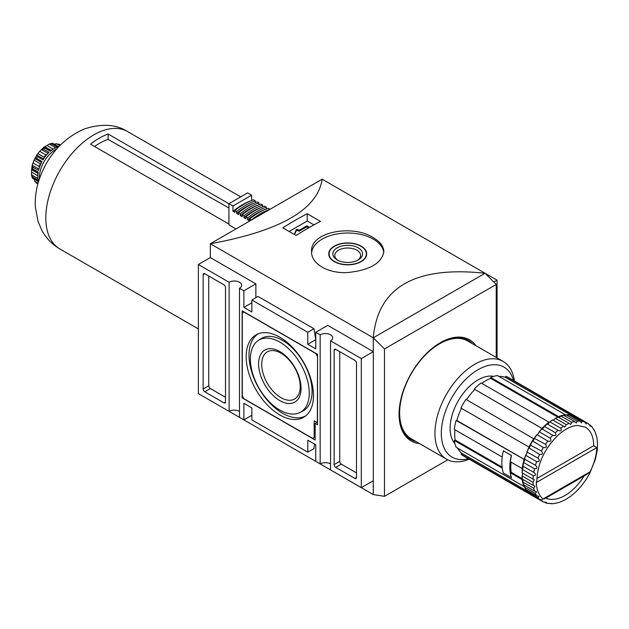 <?xml version="1.0" encoding="UTF-8"?>
<svg xmlns="http://www.w3.org/2000/svg" width="629" height="629" viewBox="0 0 629 629"><rect width="100%" height="100%" fill="white"/><g stroke="black" fill="none" stroke-linecap="round" stroke-linejoin="round"><path stroke-width="0.94" d="M279.826 414.959A47.607 27.487 -120 0 0 304.35 416.878A47.607 27.487 -120 0 0 303.626 362.343A47.607 27.487 -120 0 0 256.766 334.455A47.607 27.487 -120 0 0 248.534 372.337A47.607 27.487 -120 0 0 279.826 414.959M258.204 333.81A47.442 27.393 -120 0 0 251.726 372.022A47.442 27.393 -120 0 0 282.539 413.253A47.442 27.393 -120 0 0 305.631 415.95M299.986 412.49L302.785 411.067A41.789 24.13 -120 0 0 303.437 362.461A41.789 24.13 -120 0 0 261.011 338.716L258.385 340.431A41.624 24.036 -120 0 0 252.811 373.98A41.624 24.036 -120 0 0 279.826 410.077A41.624 24.036 -120 0 0 299.986 412.49A41.624 24.036 -120 0 0 300.638 364.073A41.624 24.036 -120 0 0 258.385 340.431M280.974 397.67A27.244 15.725 -120 0 0 294.592 399.022A27.244 15.725 -120 0 0 300.23 386.552A27.244 15.725 -120 0 0 288.341 359.135A27.244 15.725 -120 0 0 267.349 351.839A27.244 15.725 -120 0 0 263.174 373.665A27.244 15.725 -120 0 0 280.974 397.67M301.071 388.352A30.043 17.345 60 0 1 279.826 400.618A30.043 17.345 60 0 1 258.582 363.821A30.043 17.345 60 0 1 279.826 351.556A30.043 17.345 60 0 1 301.071 388.352M317.362 356.258L315.766 353.498L243.887 311.992L242.291 312.92L242.291 395.916L243.887 398.684L312.574 438.342L314.17 437.414L314.17 420.817L317.362 422.664L317.527 356.171M315.129 436.864L314.17 437.414M317.527 424.787L317.527 354.324L242.126 310.797L242.126 397.858L315.129 440.001L315.129 423.403L317.527 424.787M316.882 422.389L315.129 423.403M243.085 397.3L242.126 397.858M208.742 276.029L208.742 385.774A2.257 1.305 -120 0 0 210.338 388.541L225.512 397.3M225.512 287.555A2.257 1.305 -120 0 0 223.916 284.788L204.747 273.725A2.257 1.305 -120 0 0 203.623 273.607A2.257 1.305 -120 0 0 203.151 274.645L203.151 389.005A2.257 1.305 -120 0 0 204.747 391.765L223.916 402.835A2.257 1.305 -120 0 0 225.048 402.945A2.257 1.305 -120 0 0 225.512 401.915L225.512 287.555M339.731 351.65L339.731 461.395A2.257 1.305 -120 0 0 341.327 464.163L356.501 472.922M356.501 477.537L356.501 363.177A2.257 1.305 -120 0 0 354.905 360.409L335.737 349.347A2.257 1.305 -120 0 0 334.604 349.229A2.257 1.305 -120 0 0 334.133 350.267L334.133 464.627A2.257 1.305 -120 0 0 335.737 467.394L354.905 478.457A2.257 1.305 -120 0 0 356.03 478.567A2.257 1.305 -120 0 0 356.501 477.537L354.905 478.457M419.551 443.579A58.395 33.714 -60 0 1 411.162 440.953A58.395 33.714 -60 0 1 411.162 373.524A58.395 33.714 -60 0 1 469.556 339.809A58.395 33.714 -60 0 1 476.027 345.761M313.934 328.731L307.778 332.285L307.778 344.275L315.766 339.66L313.934 328.731L258.032 296.448L251.875 300.002L251.875 311.992L243.887 307.384L243.887 290.779L239.492 288.247A7.344 4.238 180 0 0 241.646 285.252A7.344 4.238 180 0 0 237.109 281.336A7.344 4.238 180 0 0 229.113 282.248L229.113 411.366A7.344 4.238 0 0 1 239.492 411.366M239.492 288.247L239.492 417.357L243.887 419.897L251.875 415.282M330.539 463.935A7.344 4.238 0 0 0 320.161 463.935L320.161 334.817A7.344 4.238 180 0 1 328.157 333.897A7.344 4.238 180 0 1 332.694 337.812A7.344 4.238 180 0 1 330.539 340.816L330.539 469.926L361.29 487.679L361.29 358.569L373.272 351.65L327.748 325.366L315.766 332.285L315.766 348.883L307.778 344.275M320.161 463.935L315.766 461.395L315.766 444.797L307.778 440.182L307.778 452.172L313.934 448.619L314.571 444.105M307.778 452.172L251.875 419.897L251.875 407.906L243.887 403.299L243.887 419.897M307.778 332.285L251.875 300.002M229.113 282.248L198.363 264.502L198.363 393.612L229.113 411.366M493.836 282.044L497.067 280.18L322.158 179.194C317.629 209.488 280.361 231 210.338 243.745L322.158 179.194M384.484 348.953L373.304 337.797L373.304 494.575L384.484 496.336L384.484 348.953L496.234 284.434L485.085 273.261C415.069 265.745 377.801 287.264 373.272 337.812L485.053 273.277M496.234 357.429L496.234 284.434M384.484 496.336L447.746 459.815M373.304 494.575L210.338 400.531M198.363 264.502L210.338 257.583L210.338 243.745L373.272 337.812L373.272 351.65M361.29 487.679L373.272 480.76L373.272 494.598M320.476 221.392L307.219 213.742A338.85 195.635 120 0 0 282.783 227.847L296.039 235.505A338.85 195.635 -60 0 1 320.476 221.392M373.272 237.691C352.562 224.042 309.908 231.794 311.567 251.655C311.056 263.81 328.409 273.827 347.68 272.522C369.648 270.281 381.709 263.323 383.855 251.655C383.729 246.434 380.199 241.78 373.272 237.691M361.29 358.569L330.539 340.816M243.887 290.779L255.869 283.868L210.338 257.583M320.161 334.817L315.766 332.285M315.766 335.053L314.909 334.557M243.887 307.384L251.875 302.769M255.869 297.698L255.869 283.868M497.067 357.909L497.067 280.18M307.219 213.742L307.219 221.015L289.081 231.488M313.934 224.891L307.219 221.015M309.633 227.297L306.582 225.992L299.396 230.143L296.353 229.554L294.23 234.46M308.831 227.761L306.582 226.92L299.396 231.071L299.396 230.143M294.553 234.641L296.353 230.473L299.396 231.071M311.614 252.819A36.144 20.867 180 0 1 334.746 234.413A36.144 20.867 180 0 1 373.272 239.138A36.144 20.867 180 0 1 383.8 252.732M361.132 246.143A18.972 10.952 180 0 1 366.691 253.896A18.972 10.952 180 0 1 347.711 264.848A18.972 10.952 180 0 1 328.739 253.896A18.972 10.952 180 0 1 340.454 243.769A18.972 10.952 180 0 1 361.132 246.143M360.889 246.285A18.634 10.764 180 0 1 366.353 253.896A18.634 10.764 180 0 1 347.711 264.652A18.634 10.764 180 0 1 329.077 253.896A18.634 10.764 180 0 1 340.58 243.95A18.634 10.764 180 0 1 360.889 246.285M358.223 247.826A14.86 8.578 180 0 1 358.223 259.958A14.86 8.578 180 0 1 337.207 259.958A14.86 8.578 180 0 1 337.207 247.826A14.86 8.578 180 0 1 358.223 247.826M337.938 260.351A12.926 7.462 180 0 1 334.785 255.468A12.926 7.462 180 0 1 342.766 248.573A12.926 7.462 180 0 1 356.855 250.193A12.926 7.462 180 0 1 360.645 255.468A12.926 7.462 180 0 1 357.492 260.351M551.059 503.342L550.792 503.75L553.717 503.632L559.354 502.382L565.094 499.874L570.77 496.218L576.227 491.548L581.314 486.028L585.89 479.848L589.821 473.212L595.404 459.343L597.22 450.403L597.55 443.657L596.85 437.43L595.113 431.926L593.752 429.332L593.532 429.772M545.068 497.775C545.406 498.593 544.73 498.986 543.024 498.962A42.921 24.783 -60 0 1 536.246 482.585L536.867 480.359C537.551 463.282 544.8 448.06 558.607 434.686C565.212 428.962 571.462 425.88 577.343 425.44L585.284 427.107A40.665 23.477 -60 0 1 593.705 445.717L596.858 447.589A42.921 24.783 -60 0 1 590.081 471.789L587.101 474.274L545.068 498.545M584.129 475.988A40.665 23.477 -60 0 1 563.726 496.195A40.665 23.477 -60 0 1 545.783 498.129M595.537 433.68L595.985 434.175M591.913 426.957L593.752 429.332M558.67 430.629L558.065 430.275C560.966 431.502 561.862 430.802 560.761 428.168A45.178 26.088 -60 0 1 563.592 426.25L564.771 427.012L566.32 424.669A45.178 26.088 -60 0 1 569.151 423.325L570.668 424.418L571.84 422.318A45.178 26.088 -60 0 1 574.591 421.587L576.306 423.018L577.155 421.178A45.178 26.088 -60 0 1 579.734 421.084L581.55 422.853L582.1 421.288A45.178 26.088 -60 0 1 584.427 421.831L586.252 423.954L586.519 422.649A45.178 26.088 -60 0 1 587.549 423.191L588.524 423.812C590.324 426.336 590.914 426.8 590.285 425.212L590.293 426.281M544.014 426.753L544.462 426.438L555.321 432.705C556.602 435.37 555.753 436.219 552.757 435.268L541.907 428.86A2.257 1.305 120 0 0 542.457 428.703A2.257 1.305 120 0 0 544.014 426.753L544.462 426.438A45.178 26.088 -60 0 1 547.206 424.001L547.183 423.946A2.257 1.305 120 0 0 548.983 422.916A2.257 1.305 120 0 0 549.392 422.224L549.895 421.902A45.178 26.088 -60 0 1 552.726 419.983L563.592 426.25M538.943 432.17L539.32 431.871L550.178 438.146C551.664 440.787 550.87 441.762 547.812 441.086L537.001 434.584A2.257 1.305 120 0 0 538.196 433.703A2.257 1.305 120 0 0 538.943 432.17L539.32 431.871A45.178 26.088 -60 0 1 541.891 428.994L541.907 428.86M534.312 438.303L545.485 444.31C547.175 446.889 546.475 447.966 543.393 447.549L532.598 440.96A2.257 1.305 120 0 0 534.163 439.026A2.257 1.305 120 0 0 534.312 438.303L534.626 438.043A45.178 26.088 -60 0 1 536.954 434.812L537.001 434.584M530.278 444.97L541.38 451.032C543.291 453.493 542.701 454.633 539.627 454.46L528.84 447.785A2.257 1.305 120 0 0 529.39 447.298A2.257 1.305 120 0 0 530.278 444.97L530.522 444.758A45.178 26.088 -60 0 1 532.527 441.275L532.598 440.96M526.96 451.976L537.999 458.085C540.114 460.397 539.658 461.568 536.631 461.607L525.765 455.341L525.836 454.861A2.257 1.305 120 0 0 526.795 453.454A2.257 1.305 120 0 0 526.96 451.976L527.133 451.819A45.178 26.088 -60 0 1 528.761 448.186L528.84 447.785M524.452 459.091L535.428 465.279C537.756 467.386 537.441 468.558 534.493 468.778L523.635 462.512L523.69 461.961A2.257 1.305 120 0 0 524.594 459.642A2.257 1.305 120 0 0 524.452 459.091L524.57 459.005A45.178 26.088 -60 0 1 525.765 455.341L525.836 454.861M541.38 500.826L530.522 494.551A45.178 26.088 -60 0 0 531.505 495.172L543.393 501.989A45.178 26.088 -60 0 1 542.363 501.447A45.178 26.088 -60 0 1 541.38 500.826L542.379 499.945L539.627 499.426A45.178 26.088 -60 0 1 537.999 497.673L539.077 496.423L536.631 495.731A45.178 26.088 -60 0 1 535.428 493.451L536.592 491.799L534.493 491.029A45.178 26.088 -60 0 1 533.762 488.285L534.996 486.217L533.282 485.446A45.178 26.088 -60 0 1 533.038 482.325L534.288 479.817L533.038 479.164A45.178 26.088 -60 0 1 533.282 475.76C536.12 475.39 536.278 474.266 533.762 472.379L534.367 472.717M543.393 501.989C546.475 502.28 547.175 502.555 545.485 502.807L544.486 502.233M546.412 502.28L545.485 502.807M547.812 503.342L549.856 503.373M550.792 503.75L550.178 503.554M556.099 503.263L555.619 503.192M535.428 493.451L524.57 487.184L524.452 486.492A2.257 1.305 120 0 0 524.594 485.769L524.02 486.484L456.135 447.29A45.178 26.088 -60 0 1 454.303 440.434L502.225 468.102A45.178 26.088 120 0 0 503.357 473.071L503.412 473.039M533.282 475.76L522.424 469.486L522.447 468.88A2.257 1.305 120 0 0 522.848 468.18L522.188 468.566L510.371 461.741A45.178 26.088 120 0 1 511.503 455.459L503.357 450.757A45.178 26.088 120 0 0 502.217 457.039L454.303 429.371A45.178 26.088 -60 0 1 456.135 420.4L524.594 459.642M522.699 479.337L522.188 479.628L510.371 472.804L511.173 472.34L522.259 478.74M511.07 462.15A44.054 25.435 120 0 0 511.173 472.34M510.371 472.804A45.178 26.088 120 0 0 511.503 477.781L503.357 473.071M593.705 445.717L536.883 478.52M547.206 424.001L558.065 430.275A45.178 26.088 -60 0 0 555.321 432.705M549.392 422.224L549.895 421.902L560.761 428.168M569.151 423.325L558.159 417.161M558.882 417.397A2.257 1.305 120 0 0 560.368 416.335L560.982 416.044A45.178 26.088 -60 0 1 563.726 415.313L563.529 415.486M560.368 416.335L560.982 416.044L571.84 422.318M564.661 415.855A2.257 1.305 120 0 0 565.086 415.643A2.257 1.305 120 0 0 565.636 415.156L566.297 414.912A45.178 26.088 -60 0 1 568.868 414.81L568.608 415.046M565.636 415.156L566.297 414.912L577.155 421.178M574.591 421.587L563.726 415.313M584.427 421.831L573.562 415.557L573.231 415.84M574.953 416.508L575.653 416.374A45.178 26.088 -60 0 1 576.683 416.917L587.549 423.191A45.178 26.088 -60 0 1 588.524 423.812M586.519 422.649L576.683 416.917M590.285 425.212L589.287 424.638M570.11 415.525A2.257 1.305 120 0 0 570.55 415.219L571.234 415.022A45.178 26.088 -60 0 1 573.562 415.557M570.55 415.219L571.234 415.022L582.1 421.288M552.946 420.109A2.257 1.305 120 0 0 553.772 419.897A2.257 1.305 120 0 0 554.896 418.717L555.462 418.403A45.178 26.088 -60 0 1 558.293 417.051M554.896 418.717L555.462 418.403L566.32 424.669M544.384 426.407A44.73 25.82 -60 0 1 547.151 423.977M530.42 444.719A44.73 25.82 -60 0 1 532.441 441.212M522.848 466.073A44.73 25.82 -60 0 1 523.572 462.464M522.848 468.18A2.257 1.305 120 0 0 522.841 466.113L522.896 466.105A45.178 26.088 -60 0 1 523.635 462.512L523.69 461.961M533.038 479.164L522.172 472.898A45.178 26.088 -60 0 1 522.424 469.486L522.447 468.88M522.447 479.007L522.424 479.18A45.178 26.088 -60 0 1 522.172 476.051L522.164 475.406A2.257 1.305 120 0 0 522.628 473.849A2.257 1.305 120 0 0 522.392 473.024M533.038 482.325L522.172 476.051L522.164 475.406M523.69 484.495L523.635 484.755A45.178 26.088 -60 0 1 522.896 482.011L522.841 481.334A2.257 1.305 120 0 0 523.014 479.518M533.762 488.285L522.896 482.011L522.841 481.334M525.836 489.118L525.765 489.464A45.178 26.088 -60 0 1 524.57 487.184L524.452 486.492M528.84 492.727L528.761 493.152A45.178 26.088 -60 0 1 527.133 491.406L526.96 490.714A2.257 1.305 120 0 0 527.016 490.18M537.999 497.673L527.133 491.406L526.96 490.714M530.522 494.551L530.278 493.875M534.493 468.778A45.178 26.088 -60 0 0 533.762 472.379L522.896 466.105M533.282 485.446L522.424 479.18M534.493 491.029L523.635 484.755M524.594 485.769A2.257 1.305 120 0 0 524.57 485.297M539.627 499.426L528.761 493.152M579.734 421.084L568.868 414.81M528.879 493.222L460.931 454.107L461.631 453.234L526.937 490.942M457.653 448.163A44.054 25.435 120 0 0 461.631 453.234M461.497 408.378A44.054 25.435 120 0 0 456.835 420.463L524.594 459.579M456.835 420.463L456.135 420.4M529.39 447.298L460.931 408.048A45.178 26.088 -60 0 1 465.94 399.36L534.163 439.026M542.457 428.703L474.242 389.036L542.402 428.726M474.643 389.61A44.054 25.435 120 0 0 466.514 399.69M548.983 422.916L548.983 422.153L481.091 382.959A45.178 26.088 -60 0 0 474.242 389.036M558.568 417.216L558.568 416.626L490.675 377.431L490.675 378.359L557.829 417.129M490.675 378.359A44.054 25.435 120 0 0 481.798 383.368M565.086 415.643L565.416 414.786L497.531 375.592A45.178 26.088 -60 0 0 490.675 377.431M573.679 415.627L505.826 376.331L505.425 377.376L570.731 415.085M505.425 377.376A44.054 25.435 120 0 0 499.049 376.472M454.916 443.618A39.533 22.825 -60 0 1 458.289 400.736A39.533 22.825 -60 0 1 493.741 376.378M531.34 495.078A45.178 26.088 -60 0 1 531.183 494.992L463.298 455.797A45.178 26.088 -60 0 1 460.931 454.107M455.003 429.78A44.054 25.435 120 0 0 455.105 439.97L454.303 440.434M505.826 376.331A45.178 26.088 -60 0 1 508.476 377.542L576.361 416.736A45.178 26.088 -60 0 1 576.526 416.83M469.218 459.217A56.476 32.606 -60 0 1 446.629 459.217L411.327 438.83A56.476 32.606 -60 0 1 411.327 373.618A56.476 32.606 -60 0 1 467.803 341.012L503.098 361.392A56.476 32.606 -60 0 1 514.396 380.962M446.629 459.217A56.476 32.606 -60 0 1 446.629 393.998A56.476 32.606 -60 0 1 503.098 361.392M468.298 458.683A51.955 29.995 -60 0 1 452.078 397.151A51.955 29.995 -60 0 1 513.476 380.427M573.719 415.525A45.178 26.088 -60 0 1 576.361 416.736M558.568 416.626A45.178 26.088 -60 0 1 565.416 414.786M542.127 428.231A45.178 26.088 -60 0 1 548.983 422.153M528.816 447.243A45.178 26.088 -60 0 1 533.832 438.555M531.183 494.992A45.178 26.088 -60 0 1 528.816 493.301M522.188 468.566A45.178 26.088 -60 0 1 524.02 459.595M524.02 486.484A45.178 26.088 -60 0 1 522.188 479.628M536.631 495.731L525.765 489.464M455.105 439.97L502.091 467.095M503.436 450.804L511.314 455.475A45.178 26.088 120 0 0 511.314 477.608L511.424 477.545M503.334 450.867A45.178 26.088 120 0 0 503.334 473L511.314 477.608M37.944 178.581L31.474 174.846L31.615 172.181A20.332 11.739 120 0 1 31.615 169.72L32.26 164.79L32.967 167.251A22.589 13.044 -60 0 0 32.622 168.957L31.576 168.965M38.912 169.122L32.213 165.254L32.999 162.942A20.332 11.739 120 0 1 34.068 160.191L36.867 154.813L37.402 156.637A22.589 13.044 -60 0 0 36.451 158.288L34.807 158.555L41.545 162.447M43.55 158.972L36.812 155.08L37.858 153.625A20.332 11.739 120 0 1 39.706 151.322L43.951 147.1M37.402 156.637L42.992 159.86A22.589 13.044 120 0 1 49.015 152.367L43.425 149.136L41.317 149.482L48.016 153.35M43.425 149.136A22.589 13.044 -60 0 1 44.73 147.98L44.211 147.076M53.237 149.097L47.018 145.503A20.332 11.739 120 0 0 44.879 146.738L43.951 147.084M47.018 145.503L49.259 144.049L51.688 143.962A22.589 13.044 -60 0 1 52.993 143.616L52.286 143.223L49.259 144.049L55.722 147.784M52.003 143.318L58.583 146.848A22.589 13.044 120 0 1 58.599 146.84M54.047 144.277L56.5 143.719L60.431 144.945L59.016 144.159A22.589 13.044 -60 0 1 59.503 144.411M38.086 183.181L34.807 181.286L36.914 183.542A22.589 13.044 -60 0 1 36.451 183.251L36.914 183.542M34.807 181.286L34.068 178.88M38.558 181.529A22.589 13.044 120 0 0 38.566 181.545L32.967 178.298A22.589 13.044 -60 0 1 32.622 176.993L31.474 174.846L32.276 177.881M32.999 162.942L39.25 166.551A20.332 11.739 -60 0 1 40.319 163.799L41.05 163.454M44.179 158.036L44.109 157.234L37.858 153.625M44.109 157.234A20.332 11.739 -60 0 1 45.956 154.931L46.758 154.718M228.932 224.066L90.537 144.167A67.767 39.124 120 0 1 108.109 134.016L108.109 139.394A61.312 35.397 120 0 0 94.554 146.486M236.017 228.925L228.932 224.836L228.932 203.67L232.942 205.982L232.942 211.352L234.861 212.46L234.861 210.573L236.614 211.588L236.614 213.475L238.533 214.583L238.533 212.696L240.294 213.711L240.294 215.598L242.204 216.698L242.204 214.819L243.966 215.833L243.966 217.713L245.884 218.821L245.884 216.942L247.637 217.956L247.637 219.836L249.556 220.944L249.556 219.057L251.317 220.095M228.932 203.78L108.109 134.016M108.109 139.394L228.932 207.971M51.688 143.962L57.278 147.194A22.589 13.044 120 0 0 50.32 151.212L44.73 147.98M32.622 168.957L38.212 172.189A22.589 13.044 120 0 0 38.212 180.224L32.622 176.993M39.47 178.746A22.589 13.044 -60 0 1 56.626 149.026M36.451 158.288L42.041 161.511A22.589 13.044 120 0 0 38.558 170.483L32.967 167.251M228.932 203.67L247.622 192.875L251.631 195.194L232.942 205.982M251.631 195.194L251.631 200.486M250.35 201.013A63.93 36.907 120 0 0 232.942 211.352M249.556 219.057A66.187 38.212 120 0 1 268.245 208.27L270.006 209.3A66.187 38.212 120 0 0 251.317 220.071M265.045 209.496A63.93 36.907 120 0 0 247.637 219.836M245.884 216.942A66.187 38.212 120 0 1 264.573 206.147L266.326 207.161L266.326 208.977M266.326 207.161A66.187 38.212 120 0 0 247.637 217.956M261.373 207.373A63.93 36.907 120 0 0 243.966 217.713M242.204 214.819A66.187 38.212 120 0 1 260.893 204.032L262.655 205.046L262.655 206.855M262.655 205.046A66.187 38.212 120 0 0 243.966 215.833M257.693 205.258A63.93 36.907 120 0 0 240.294 215.598M238.533 212.696A66.187 38.212 120 0 1 257.222 201.909L258.983 202.923L258.983 204.732M258.983 202.923A66.187 38.212 120 0 0 240.294 213.711M254.022 203.136A63.93 36.907 120 0 0 236.614 213.475M234.861 210.573A66.187 38.212 120 0 1 253.55 199.786L255.303 200.8L255.303 202.609M255.303 200.8A66.187 38.212 120 0 0 236.614 211.588M225.512 401.915L223.916 402.835M210.338 388.541L204.747 391.765M208.742 385.774L203.151 389.005M204.747 273.725L203.151 274.645M341.327 464.163L335.737 467.394M339.731 461.395L334.133 464.627M335.737 349.347L334.133 350.267M416.068 441.566A57.263 33.062 -60 0 1 399.069 413.756M439.962 342.939A57.263 33.062 -60 0 1 472.544 343.748M307.384 226.92L307.384 225.992M306.582 226.92L306.582 225.992M298.594 231.071L298.594 230.143M297.305 230.324L297.305 229.396M296.353 230.473L296.353 229.554M550.178 438.146A45.178 26.088 -60 0 1 552.757 435.268M545.485 444.31A45.178 26.088 -60 0 1 547.812 441.086M541.38 451.032A45.178 26.088 -60 0 1 543.393 447.549M537.999 458.085A45.178 26.088 -60 0 1 539.627 454.46M535.428 465.279A45.178 26.088 -60 0 1 536.631 461.607M543.024 498.962L590.081 471.789M536.246 482.585L596.858 447.589M539.226 431.832A44.73 25.82 -60 0 1 541.821 428.954M534.524 438.004A44.73 25.82 -60 0 1 536.867 434.757M527.047 451.771A44.73 25.82 -60 0 1 528.682 448.123M524.492 458.966A44.73 25.82 -60 0 1 525.695 455.278M37.834 175.774L31.615 172.181M37.85 175.467A20.332 11.739 -60 0 1 37.866 173.329L31.615 169.72M40.319 163.799L34.068 160.191M45.956 154.931L39.706 151.322M52.978 149.254A20.332 11.739 -60 0 0 51.138 150.347L44.879 146.738M59.779 145.606L56.5 143.719M127.616 131.571C115.988 124.172 101.473 123.339 84.089 129.063C63.049 138.49 48.276 154.765 39.761 177.905C36.348 187.458 34.87 197.081 35.326 206.768L38.007 221.447L42.033 230.733C46.318 238.422 52.262 244.492 59.849 248.95A67.767 39.124 -60 0 1 59.849 170.687A67.767 39.124 -60 0 1 127.624 131.571L240.718 196.869M366.353 255.956L366.353 253.896M329.077 255.956L329.077 253.896M592.345 427.335L590.545 425.401M545.775 502.933L548.354 503.53M571.124 414.983L573.506 415.533M566.108 414.873L568.742 414.77M560.738 416.028L563.568 415.274M555.179 418.411L558.12 417.011M549.604 421.925L552.561 419.92M544.179 426.47L547.049 423.915M539.053 431.903L541.758 428.884M534.383 438.059L536.828 434.663M530.302 444.758L532.425 441.086M526.945 451.787L528.659 447.966M524.397 458.95L525.663 455.089M522.746 466.01L523.517 462.244M522.039 472.78L522.298 469.226M522.298 479.054L522.039 475.807M523.517 484.637L522.762 481.806M525.671 489.378L524.444 487.035M528.714 493.112L527.047 491.328M531.505 495.172L530.499 494.543M32.527 178.188L38.534 181.655M31.599 168.973L38.117 172.739M44.234 147.092L50.752 150.858M52.679 143.286L58.686 146.754M59.849 248.95L198.363 328.92"/></g></svg>
